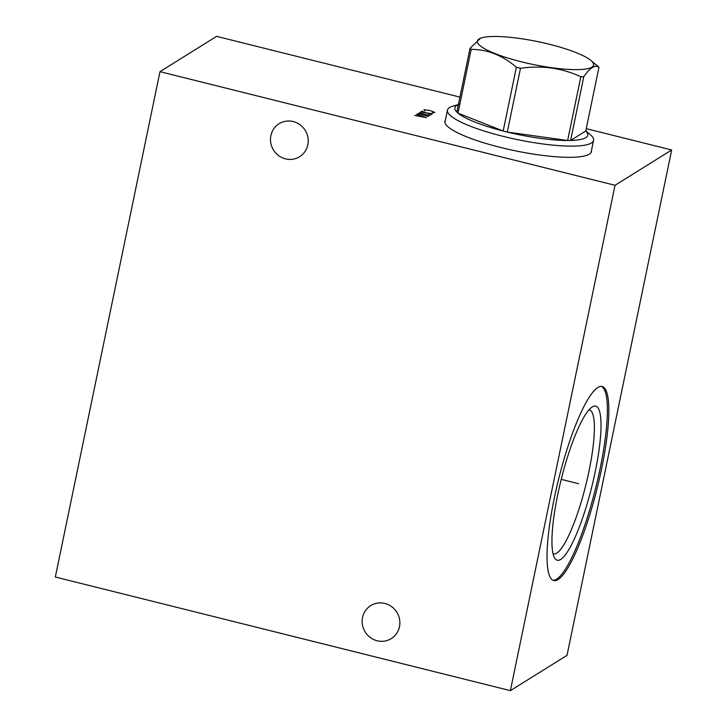<?xml version="1.0" encoding="UTF-8"?>
<svg xmlns="http://www.w3.org/2000/svg" width="727" height="727" viewBox="0 0 727 727"><rect width="100%" height="100%" fill="white"/><g stroke="black" fill="none" stroke-linecap="round" stroke-linejoin="round"><path stroke-width="1.09" d="M671.675 149.98L615.033 185.294L159.976 71.664L55.325 577.02L510.381 690.65L567.024 655.336L671.675 149.98L586.244 128.652M459.918 97.109L216.619 36.35L159.976 71.664M591.505 150.362A74.836 14.713 -168.3 0 1 591.496 151.561A74.836 14.713 -168.3 0 1 500.494 147.436A74.836 14.713 -168.3 0 1 444.933 121.218A74.836 14.713 -168.3 0 1 445.406 120.109M510.381 690.65L615.033 185.294M597.821 387.518A100.008 19.802 -76 0 1 602.165 386.5A100.008 19.802 -76 0 1 599.493 478.52A100.008 19.802 -76 0 1 558.054 579.546A100.008 19.802 -76 0 1 553.71 580.555A100.008 19.802 -76 0 1 556.382 488.535A100.008 19.802 -76 0 1 597.821 387.518M384.865 603.455A19.429 18.657 58.1 0 1 399.55 619.259A19.429 18.657 58.1 0 1 391.271 638.588A19.429 18.657 58.1 0 1 377.131 640.76A19.429 18.657 58.1 0 1 362.446 624.947A19.429 18.657 58.1 0 1 370.725 605.618A19.429 18.657 58.1 0 1 384.865 603.455M293.217 121.554A19.429 18.657 58.1 0 1 307.912 137.367A19.429 18.657 58.1 0 1 299.633 156.696A19.429 18.657 58.1 0 1 285.493 158.859A19.429 18.657 58.1 0 1 270.808 143.046A19.429 18.657 58.1 0 1 279.077 123.726A19.429 18.657 58.1 0 1 293.217 121.554M588.961 409.883A74.163 14.685 -76 0 1 589.443 409.964A74.163 14.685 -76 0 1 587.461 478.202A74.163 14.685 -76 0 1 556.728 553.129A74.163 14.685 104 0 1 553.511 553.874A74.163 14.685 104 0 1 553.038 553.72M592.278 406.902A79.434 15.721 104 0 0 592.251 406.92A79.434 15.721 104 0 0 561.226 479.357A79.434 15.721 104 0 0 554.556 557.873A79.434 15.721 104 0 0 560.69 559.427A79.434 15.721 -76 0 0 595.286 471.441A79.434 15.721 -76 0 0 592.278 406.902M553.002 580.31A100.008 19.802 104 0 0 556.6 579.183A100.008 19.802 -76 0 0 597.612 480.002A100.008 19.802 -76 0 0 601.42 386.391M458.383 104.543L453.048 106.097A74.599 14.667 11.7 0 0 447.468 110.141A74.599 14.667 11.7 0 0 502.857 136.285A74.599 14.667 -168.3 0 0 593.568 140.402A74.599 14.667 -168.3 0 0 590.051 134.468L585.771 130.924M583.79 76.708L570.586 140.465L585.762 131.005A67.847 13.34 11.7 0 1 570.586 140.465A67.847 13.34 -168.3 0 1 567.642 140.502A67.847 13.34 11.7 0 1 507.292 132.06A67.847 13.34 -168.3 0 1 505.229 131.551A67.847 13.34 11.7 0 1 503.175 131.024L516.379 67.266A67.847 13.34 11.7 0 0 518.433 67.784A67.847 13.34 11.7 0 0 520.496 68.293C541.842 65.194 561.953 68.011 580.846 76.744A67.847 13.34 11.7 0 0 583.79 76.708C590.079 67.638 595.131 64.485 598.966 67.248A67.847 13.34 11.7 0 0 597.794 66.184L590.778 60.368A59.332 11.668 11.7 0 0 549.521 44.292A59.332 11.668 11.7 0 0 481.81 37.804A59.332 11.668 11.7 0 0 521.423 61.813A59.332 11.668 11.7 0 0 578.001 69.619A59.332 11.668 11.7 0 0 590.778 60.368M520.496 68.293L507.292 132.06L567.642 140.502L580.846 76.744M481.81 37.804L480.62 38.149L470.033 48.3A67.847 13.34 11.7 0 0 471.196 49.363C487.49 49.409 502.548 55.379 516.379 67.266M459.864 104.115A67.847 13.34 11.7 0 0 456.829 112.058A67.847 13.34 11.7 0 0 457.992 113.121A67.847 13.34 11.7 0 0 503.175 131.024L457.992 113.121L471.196 49.363M456.829 112.058L470.033 48.3M585.762 131.005L598.966 67.248M577.22 483.355L578.647 483.709M576.484 483.164L561.226 479.357M432.202 112.54L434.864 112.458L430.257 110.568L423.95 109.732L424.913 110.722M432.656 113.839L420.379 111.958M421.733 111.113L431.302 114.684M429.939 115.529L419.016 112.803M428.576 116.384L417.661 113.657M424.477 114.166L423.123 115.02M414.772 115.457L426.54 117.656L416.471 114.393M419.77 115.52L418.752 116.147M444.924 122.418L447.468 110.141M591.024 152.67L593.568 140.402"/></g></svg>
